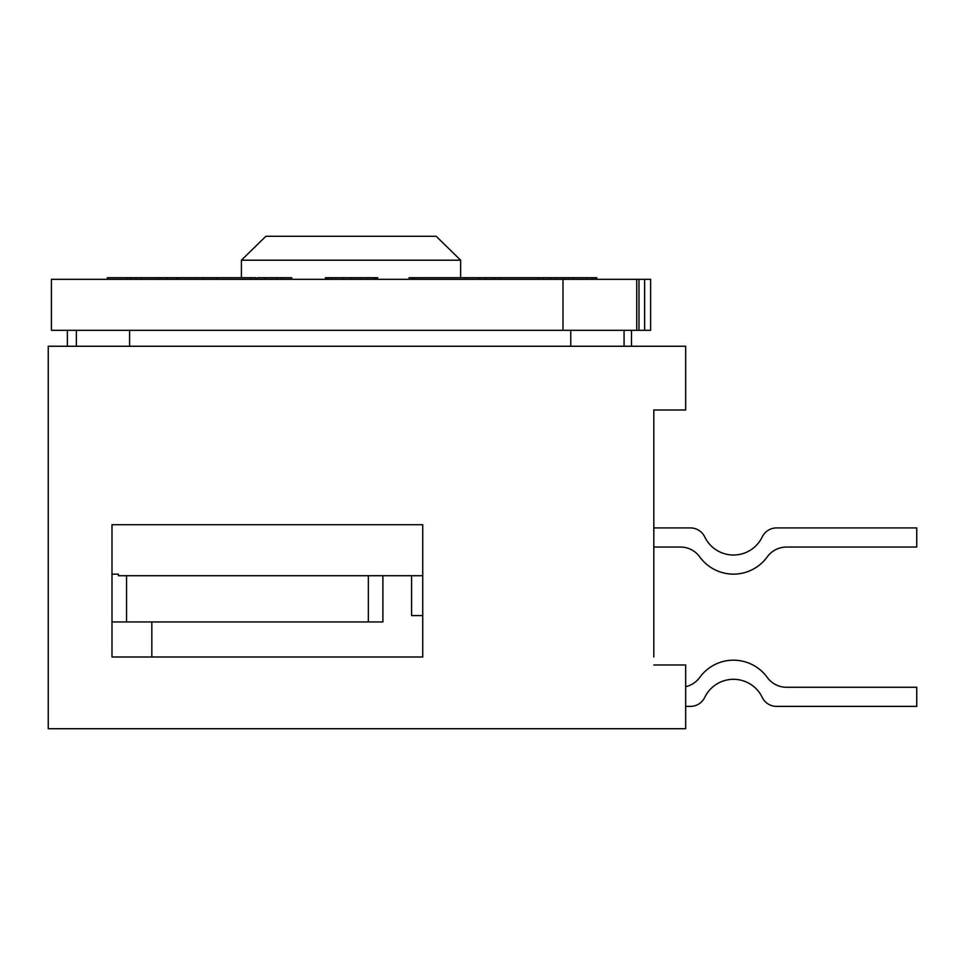 <?xml version="1.0" encoding="UTF-8"?>
<svg xmlns="http://www.w3.org/2000/svg" width="965" height="965" viewBox="0 0 965 965"><rect width="100%" height="100%" fill="white"/><g stroke="black" fill="none" stroke-linecap="round" stroke-linejoin="round"><path stroke-width="1.45" d="M644.62 279.319L650.627 279.319L650.627 330.307L644.62 330.307L644.62 279.319L638.975 279.319L638.975 330.307L644.62 330.307M562.981 279.319L51.434 279.319L51.434 330.307L562.981 330.307L562.981 279.319L638.975 279.319M562.981 330.307L638.975 330.307M636.731 279.319L636.731 330.307M111.988 574.127L118.369 574.127L118.369 575.719L422.742 575.719M653.812 656.996L653.812 409.992L653.812 547.034L680.397 547.034A23.908 23.908 0 0 1 699.758 556.914A41.664 41.664 0 0 0 767.223 556.914A23.908 23.908 0 0 1 786.584 547.034L916.75 547.034L916.75 527.915L776.572 527.915A15.935 15.935 0 0 0 762.217 536.95A31.869 31.869 0 0 1 704.764 536.95A15.935 15.935 0 0 0 690.397 527.915L653.812 527.915M111.988 656.996L422.742 656.996L111.988 656.996L111.988 524.731L422.742 524.731L422.742 656.996L422.742 615.561L411.585 615.561L411.585 575.719M767.223 677.394A23.908 23.908 0 0 0 786.584 687.273A23.908 23.908 0 0 1 767.223 677.394A41.664 41.664 0 0 0 699.758 677.394A23.908 23.908 0 0 1 685.681 686.682M786.584 687.273L916.75 687.273L916.75 706.392L776.572 706.392A15.935 15.935 0 0 1 762.217 697.369A31.869 31.869 0 0 0 704.764 697.369A31.869 31.869 0 0 1 762.217 697.369A31.869 31.869 0 0 0 704.764 697.369A15.935 15.935 0 0 1 690.397 706.392L685.681 706.392L690.397 706.392M916.75 527.915L776.572 527.915L916.75 527.915M653.812 409.992L685.681 409.992L685.681 346.254L48.25 346.254L48.25 728.708L685.681 728.708L685.681 664.969L653.812 664.969M653.812 547.034L653.812 598.035M111.988 621.942L382.9 621.942L382.9 575.719M151.831 656.996L151.831 621.942M680.397 547.034A23.908 23.908 0 0 1 699.758 556.914M241.419 277.727L241.419 260.2L460.643 260.2L436.192 236.292L460.643 260.2L460.643 277.727M265.87 236.292L241.419 260.2L265.87 236.292L436.192 236.292M377.689 279.319L377.689 277.727L376.241 277.727L376.241 279.319M374.782 279.319L374.782 277.727L376.241 277.727M371.887 279.319L371.887 277.727L374.782 277.727M367.532 279.319L367.532 277.727L371.887 277.727M360.283 279.319L360.283 277.727L367.532 277.727M351.574 279.319L351.574 277.727L360.283 277.727M342.865 279.319L342.865 277.727L351.574 277.727M335.615 279.319L335.615 277.727L342.865 277.727M331.26 279.319L331.26 277.727L335.615 277.727M328.353 279.319L328.353 277.727L331.26 277.727M326.906 279.319L326.906 277.727L328.353 277.727M325.458 279.319L325.458 277.727L326.906 277.727M265.194 279.319L265.194 277.727L257.185 277.727L257.185 279.319M291.72 279.319L291.72 277.727L281.659 277.727L281.659 279.319M277.148 279.319L277.148 277.727L281.659 277.727M265.194 277.727L277.148 277.727M250.381 279.319L250.381 277.727L255.665 277.727L255.665 279.319M216.57 279.319L216.57 277.727L250.381 277.727M211.299 279.319L211.299 277.727L216.57 277.727M202.927 279.319L202.927 277.727L211.299 277.727M196.679 279.319L196.679 277.727L202.927 277.727M188.368 279.319L188.368 277.727L196.679 277.727M184.231 279.319L184.231 277.727L188.368 277.727M179.08 279.319L179.08 277.727L184.231 277.727M177.053 279.319L177.053 277.727L179.08 277.727M176.305 279.319L176.305 277.727L177.053 277.727M172.988 279.319L172.988 277.727L176.305 277.727M167.464 279.319L167.464 277.727L172.988 277.727M166.197 279.319L166.197 277.727L167.464 277.727M160.672 279.319L160.672 277.727L166.197 277.727M158.429 279.319L158.429 277.727L160.672 277.727M155.256 279.319L155.256 277.727L158.429 277.727M149.177 279.319L149.177 277.727L155.256 277.727M141.409 279.319L141.409 277.727L149.177 277.727M136.403 279.319L136.403 277.727L141.409 277.727M131.095 279.319L131.095 277.727L136.403 277.727M129.973 279.319L129.973 277.727L131.095 277.727M127.44 279.319L127.44 277.727L129.973 277.727M107.308 279.319L107.308 277.727L127.44 277.727M596.744 279.319L596.744 277.727L595.272 277.727L595.272 279.319M592.305 279.319L592.305 277.727L595.272 277.727M573.415 279.319L573.415 277.727L592.305 277.727M586.708 277.727L586.708 279.319M569.278 279.319L569.278 277.727L573.415 277.727M564.332 279.319L564.332 277.727L569.278 277.727M556.648 279.319L556.648 277.727L564.332 277.727M550.074 279.319L550.074 277.727L556.648 277.727M542.692 279.319L542.692 277.727L550.074 277.727M537.577 279.319L537.577 277.727L542.692 277.727M465.974 279.319L465.974 277.727L537.577 277.727M500.823 279.319L500.823 277.727M494.562 279.319L494.562 277.727M485.081 279.319L485.081 277.727M478.833 279.319L478.833 277.727M417.833 279.319L417.833 277.727L465.974 277.727M414.443 279.319L414.443 277.727L417.833 277.727M412.441 279.319L412.441 277.727L414.443 277.727M409.039 279.319L409.039 277.727L412.441 277.727M570.773 346.254L570.773 330.307M129.575 330.307L129.575 346.254M126.536 621.942L126.536 575.719M368.353 621.942L368.353 575.719M624.066 346.254L624.066 330.307M76.368 346.254L76.368 330.307M631.496 330.307L631.496 346.254M67.369 330.307L67.369 346.254"/></g></svg>
